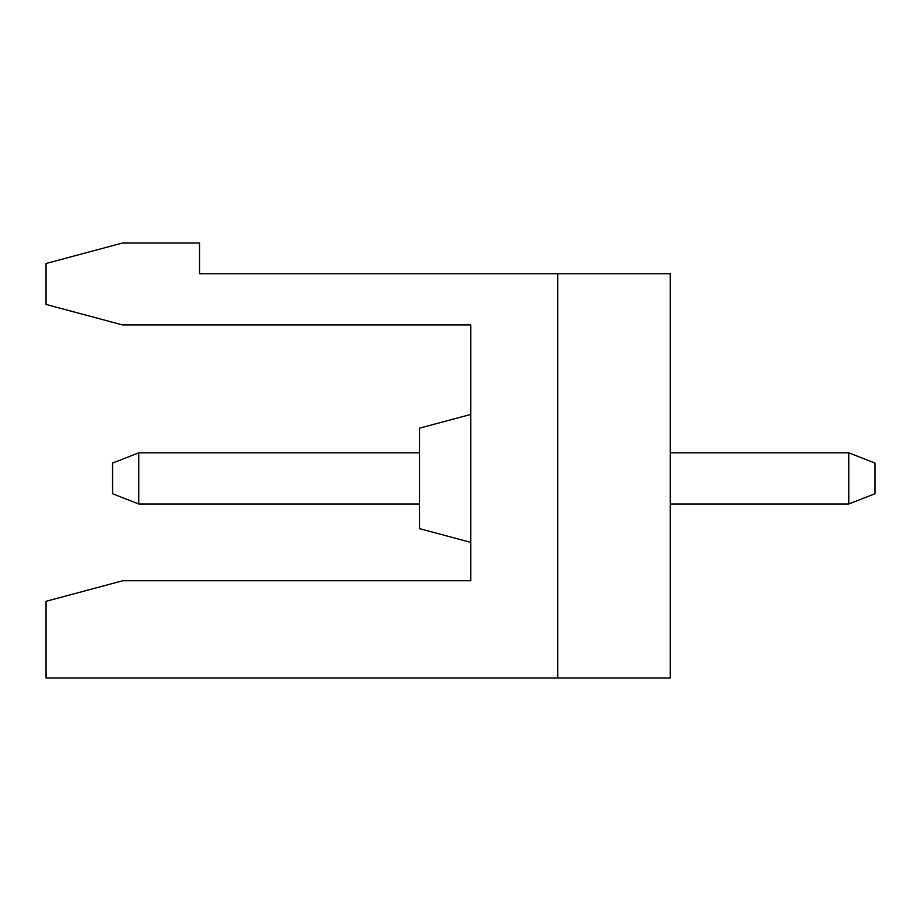 <?xml version="1.0" encoding="UTF-8"?>
<svg xmlns="http://www.w3.org/2000/svg" width="921" height="921" viewBox="0 0 921 921"><rect width="100%" height="100%" fill="white"/><g stroke="black" fill="none" stroke-linecap="round" stroke-linejoin="round"><path stroke-width="1.38" d="M408.763 273.744L261.518 273.744M122.804 580.737L46.05 601.309L46.05 677.96L557.712 677.96L557.712 273.744L199.546 273.744L199.546 243.04L122.435 243.04L46.05 263.51L46.05 304.437L122.435 324.906L470.735 324.906L470.735 580.737L122.804 580.737L106.606 585.077M557.712 273.744L670.281 273.744L670.281 677.96L557.712 677.96M874.95 493.76L848.771 503.994L848.771 452.821L874.95 463.056L874.95 493.76M848.771 503.994L670.281 503.994M670.281 452.821L848.771 452.821M419.562 452.821L138.749 452.821L138.749 503.994L419.562 503.994M470.735 542.365L419.562 528.654L419.562 428.161L470.735 414.45M138.749 452.821L112.569 463.056L112.569 493.76L138.749 503.994"/></g></svg>
